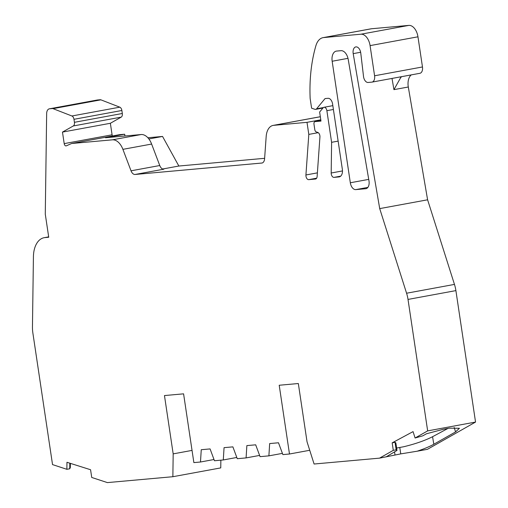<?xml version="1.0" encoding="UTF-8"?>
<svg xmlns="http://www.w3.org/2000/svg" width="508" height="508" viewBox="0 0 508 508"><rect width="100%" height="100%" fill="white"/><g stroke="black" fill="none" stroke-linecap="round" stroke-linejoin="round"><path stroke-width="0.76" d="M455.898 290.608L408.013 299.428L427.66 430.886L415.093 438.004L422.834 435.813L426.428 433.781L443.503 429.235L449.243 428.174L459.442 428.269L455.574 431.914L433.813 444.246C429.717 446.532 424.167 448.856 417.163 451.212L427.438 449.32L475.545 422.065L455.898 290.608A24.422 14.732 -100.4 0 0 454.463 284.41L427.603 199.796L408.305 87.001L393.935 89.643L400.59 77.8A12.211 7.366 -100.4 0 1 401.707 76.645M408.305 87.001A12.211 7.366 79.6 0 1 408.235 86.582A12.211 7.366 79.6 0 1 411.29 74.879M316.636 178.187L308.724 179.648A3.664 2.21 79.6 0 1 305.975 176.225A3.664 2.21 79.6 0 1 305.924 174.974L317.386 172.866M340.716 176.136L333.997 177.375A3.664 2.21 79.6 0 1 331.248 173.952A3.664 2.21 79.6 0 1 331.184 173.012L342.475 170.929M360.642 52.267L353.2 53.632A6.267 3.785 79.6 0 1 353.168 53.416A6.267 3.785 79.6 0 1 355.81 46.914A6.267 3.785 79.6 0 1 360.718 52.737A6.267 3.785 79.6 0 1 360.775 53.143L363.557 76.772A6.102 3.683 79.6 0 0 368.135 82.467L371.812 82.137A6.102 3.683 -100.4 0 0 372.015 82.112A6.102 3.683 -100.4 0 0 374.587 75.775L422.472 66.961L417.963 36.805A12.211 7.366 -100.4 0 0 408.807 25.4L371.57 28.746A18.313 11.049 -100.4 0 0 370.961 28.829L323.069 37.649A18.313 11.049 -100.4 0 0 315.919 45.65A122.098 73.647 79.6 0 0 310.153 98.527L311.601 108.204L314.973 109.315A3.664 2.21 79.6 0 0 315.684 109.366A3.664 2.21 79.6 0 0 316.592 108.801L323.406 107.544M71.634 143.497L119.52 134.677L124.67 134.22L105.512 137.744L141.103 134.544A15.875 9.576 -100.4 0 1 151.625 144.056L159.76 165.525A6.102 3.683 -100.4 0 0 163.811 169.183L135.077 174.473A6.102 3.683 79.6 0 1 131.032 170.815L122.898 149.346A15.875 9.576 79.6 0 0 112.37 139.833L71.634 143.497L66.313 145.834A2.445 1.473 79.6 0 1 66.11 145.898A2.445 1.473 79.6 0 1 64.198 143.624L112.084 134.811L110.363 123.279L121.202 117.132A3.664 2.21 -100.4 0 0 122.314 113.494L121.869 110.49A3.664 2.21 -100.4 0 0 119.799 107.175L100.908 99.841A3.664 2.21 -100.4 0 0 100.228 99.739L97.428 99.987A6.102 3.683 -100.4 0 0 97.218 100.019A6.102 3.683 -100.4 0 0 97.022 100.063M112.084 134.811A2.445 1.473 -100.4 0 0 112.452 135.979M124.67 134.22L124.936 135.998M264.63 158.312L178.854 166.027L162.547 136.442L147.885 137.763M419.697 73.323A6.102 3.683 -100.4 0 0 419.9 73.298A6.102 3.683 -100.4 0 0 422.472 66.961M417.163 451.212L400.749 453.885L379.552 458.14L314.09 464.02L307.048 441.839L298.329 383.527L279.209 385.248L289.484 454.006L282.867 454.603L278.486 442.773L269.659 443.567L268.891 455.86L260.064 456.654L255.683 444.817L246.856 445.611L246.088 457.911L237.261 458.705L232.886 446.869L224.06 447.662L223.285 459.956L214.459 460.75L210.083 448.92L201.257 449.713L200.482 462.007L193.865 462.604L183.585 393.84L164.465 395.561L173.177 453.873L172.866 476.714L220.751 467.9L220.859 460.178M350.323 182.766L332.162 61.252A9.766 5.893 79.6 0 1 336.277 51.117A9.766 5.893 79.6 0 1 336.607 51.073L340.951 50.679A9.766 5.893 79.6 0 1 348.221 59.468L368.979 180.835A7.328 4.42 79.6 0 1 365.938 188.69A7.328 4.42 79.6 0 1 365.69 188.722L355.816 189.611A7.328 4.42 79.6 0 1 350.323 182.766L368.732 179.375M70.396 463.372L70.339 467.5L69.736 468.776L66.865 469.303L52.534 464.598L32.887 333.146A24.422 14.732 -100.4 0 1 32.455 326.854L33.42 256.75A24.422 14.732 79.6 0 1 44.139 237.7A24.422 14.732 79.6 0 1 44.952 237.585L48.73 237.249L45.276 214.128L46.653 113.595A6.102 3.683 -100.4 0 1 49.333 108.833A6.102 3.683 -100.4 0 1 49.536 108.807L52.343 108.553A3.664 2.21 -100.4 0 1 53.023 108.655L71.907 115.989L119.799 107.175M148.882 138.957L162.547 136.442M162.668 169.005L178.854 166.027M135.077 174.473L262.134 163.011M261.728 163.087A6.102 3.683 79.6 0 0 261.931 163.062A6.102 3.683 79.6 0 0 264.592 158.807L266.179 136.468A15.875 9.576 -100.4 0 1 273.094 125.413A15.875 9.576 -100.4 0 1 273.621 125.343L307.003 122.339L320.789 119.805M318.249 132.664L308.807 134.404L305.924 174.974M308.724 179.648L315.411 179.045A3.664 2.21 79.6 0 0 315.531 179.026A3.664 2.21 79.6 0 0 317.132 176.479L319.932 136.995A3.664 2.21 79.6 0 0 317.722 132.398L316.249 131.909A2.445 1.473 79.6 0 1 314.808 129.68L313.982 124.155A2.445 1.473 79.6 0 1 315.011 121.622A2.445 1.473 79.6 0 1 315.093 121.615L320.98 121.082L319.627 112.039L323.101 107.842A3.664 2.21 -100.4 0 1 324.009 107.277A3.664 2.21 -100.4 0 1 326.879 110.681L331.603 142.31L338.137 141.11M331.603 142.31L331.184 173.012M333.997 177.375L339.014 176.924A7.328 4.42 79.6 0 0 339.261 176.892A7.328 4.42 79.6 0 0 342.348 169.291L332.588 104.007A6.102 3.683 79.6 0 0 328.009 98.304L325.069 98.565L316.592 108.801M371.57 28.746L323.685 37.56L360.921 34.214L408.807 25.4M417.963 36.805L370.078 45.618L374.587 75.775M353.2 53.632L379.711 208.61L427.603 199.796M379.711 208.61L406.578 293.224L454.463 284.41M427.66 430.886L475.545 422.065M289.484 454.006L309.728 450.279M173.177 453.873L192.043 450.399M172.866 476.714L107.404 482.6L91.726 477.457L90.57 469.735L66.961 462.286L66.865 469.303M379.552 458.14L393.294 450.348L392.176 442.843L413.061 431.61L415.093 438.004M408.013 299.428A24.422 14.732 -100.4 0 0 406.578 293.224M370.078 45.618A12.211 7.366 -100.4 0 0 360.921 34.214M323.685 37.56A18.313 11.049 -100.4 0 0 323.069 37.649M308.807 134.404L307.003 122.339M71.907 115.989A3.664 2.21 -100.4 0 1 73.978 119.31L74.428 122.307A3.664 2.21 79.6 0 1 73.317 125.952L62.471 132.093L64.198 143.624M396.621 448.05L403.714 446.742C415.296 443.941 424.917 440.595 432.562 436.709L433.813 444.246M455.574 431.914L454.165 427.476M447.999 428.403L432.562 436.709M385.991 456.952L396.983 450.463L396.17 449.821L393.294 450.348M214.001 459.518L200.482 462.007M69.812 463.188L69.736 468.776M392.176 442.843L395.046 442.316L395.853 442.9L396.983 450.463M395.046 442.316L396.17 449.821M62.471 132.093L110.363 123.279M268.891 455.86L282.41 453.371M236.804 457.467L223.285 459.956M246.088 457.911L259.607 455.422M332.162 61.252L347.986 58.337M100.908 99.841L53.023 108.655M320.332 116.745L273.621 125.343M333.407 109.474L326.879 110.681M393.935 89.643L392.017 78.429M44.952 237.585L48.679 236.899M367.881 187.389L355.816 189.611M365.69 188.722L366.179 188.633M49.536 108.807L97.428 99.987M73.978 119.31L121.869 110.49M100.228 99.739L52.343 108.553M131.032 170.815L159.76 165.525M339.014 176.924L339.503 176.835M400.431 76.879L400.59 77.8M400.749 453.885L399.783 447.465M394.538 451.847L395.002 454.946M112.37 139.833L141.103 134.544M151.625 144.056L122.898 149.346M74.428 122.307L122.314 113.494M73.317 125.952L121.202 117.132M315.011 121.622L320.897 120.542L315.093 121.615M48.673 236.861L44.139 237.7M97.218 100.019L49.333 108.833M320.326 116.719L273.094 125.413M332.835 105.651L324.009 107.277M419.9 73.298L372.015 82.112M322.942 108.033L315.684 109.366"/></g></svg>

